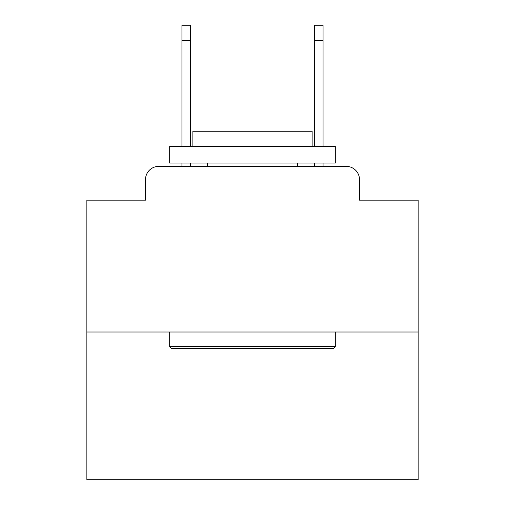 <?xml version="1.0" encoding="UTF-8"?>
<svg xmlns="http://www.w3.org/2000/svg" width="505" height="505" viewBox="0 0 505 505"><rect width="100%" height="100%" fill="white"/><g stroke="black" fill="none" stroke-linecap="round" stroke-linejoin="round"><path stroke-width="0.76" d="M145.503 179.622L145.503 200.157L145.503 179.622A13.25 13.25 0 0 1 158.753 166.372L181.939 166.372L181.939 163.058M418.134 332.006L86.866 332.006L86.866 479.75L418.134 479.75L418.134 200.157L359.497 200.157L359.497 179.622A13.25 13.25 0 0 0 346.247 166.372L158.753 166.372M86.866 332.006L86.866 200.157L145.503 200.157M190.555 163.058L190.555 166.372L200.82 166.372M304.18 166.372L314.445 166.372L314.445 163.058M323.061 163.058L323.061 166.372L346.247 166.372M359.497 200.157L359.497 179.622M333.332 348.57L171.668 348.57L169.68 346.581L335.32 346.581L333.332 348.57M169.68 146.494L335.32 146.494L335.32 163.058L169.68 163.058L169.68 146.494M312.128 146.494L312.128 131.256L192.872 131.256L192.872 146.494M169.68 332.006L169.68 346.581M335.32 332.006L335.32 346.581M207.448 163.058L207.448 166.372M297.552 163.058L297.552 166.372M181.939 146.494L181.939 25.25L190.555 25.25L190.555 146.494M314.445 146.494L314.445 25.25L323.061 25.25L323.061 146.494M181.939 40.488L190.555 40.488M323.061 40.488L314.445 40.488"/></g></svg>
